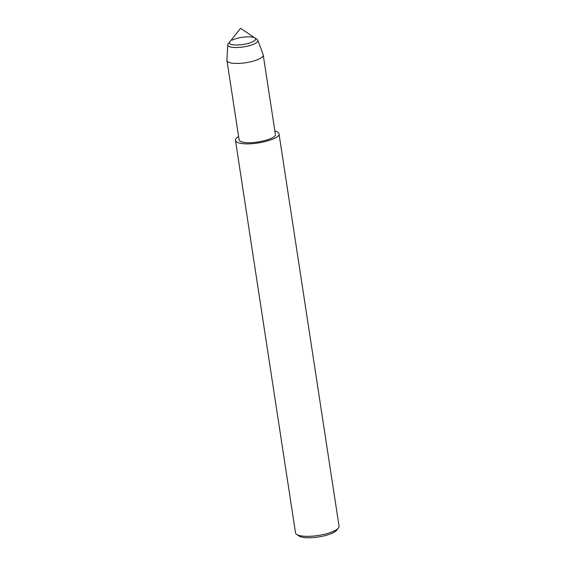 <?xml version="1.0" encoding="UTF-8"?>
<svg xmlns="http://www.w3.org/2000/svg" width="566" height="566" viewBox="0 0 566 566"><rect width="100%" height="100%" fill="white"/><g stroke="black" fill="none" stroke-linecap="round" stroke-linejoin="round"><path stroke-width="0.85" d="M226.959 60.548A18.353 4.995 -8.7 0 0 245.856 62.713A18.353 4.995 -8.7 0 0 263.232 55.001L275.366 134.291C277.107 138.224 257.077 143.693 246.054 142.625C241.951 142.328 239.63 141.401 239.093 139.837L226.959 60.548A18.353 4.995 -8.7 0 1 226.945 60.272L227.709 44.898A15.268 4.16 -8.7 0 1 228.162 43.872L229.789 41.827A13.266 3.608 -8.7 0 0 229.407 42.924A13.266 3.608 -8.7 0 0 243.069 44.488A13.266 3.608 -8.7 0 0 255.627 38.913A13.266 3.608 -8.7 0 0 254.941 37.979A13.266 3.608 -8.7 0 0 244.71 37.009A13.266 3.608 -8.7 0 0 232.18 40.129M238.59 136.562C236.418 137.856 235.371 139.13 235.463 140.396C236.107 142.271 238.894 143.382 243.819 143.736C257.049 145.016 281.083 138.451 278.996 133.732C278.741 132.522 277.361 131.616 274.871 131.015M235.463 140.396L295.523 532.868A22.017 5.993 -8.7 0 0 296.669 534.41A22.017 5.993 -8.7 0 0 318.191 535.464A22.017 5.993 -8.7 0 0 338.418 528.021A22.017 5.993 -8.7 0 0 339.055 526.21L278.996 133.732M296.669 534.41L299.053 536.016A19.817 5.398 -8.7 0 0 318.417 536.971A19.817 5.398 -8.7 0 0 336.629 530.271L338.418 528.021M263.232 55.001A18.353 4.995 -8.7 0 0 263.169 54.732L257.841 40.285A15.268 4.16 -8.7 0 0 257.106 39.443L240.585 28.3L229.789 41.827A13.266 3.608 -8.7 0 0 229.407 42.924A13.266 3.608 -8.7 0 0 243.069 44.488A13.266 3.608 -8.7 0 0 255.627 38.913A13.266 3.608 -8.7 0 0 254.941 37.979M227.709 44.898A15.268 4.16 -8.7 0 0 243.437 46.928A15.268 4.16 -8.7 0 0 257.841 40.285"/></g></svg>
